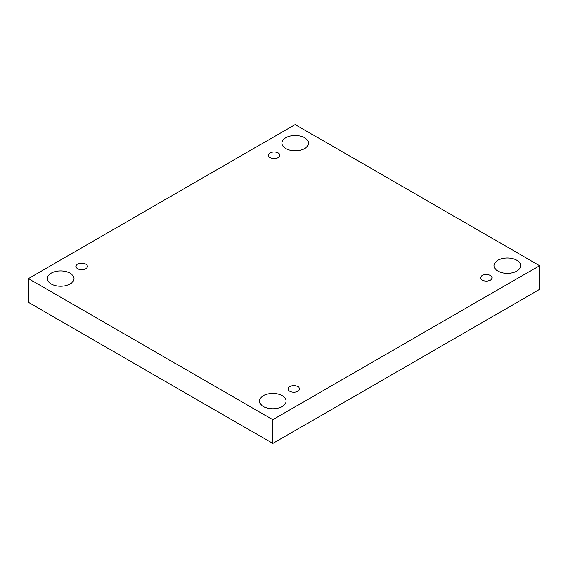 <?xml version="1.0" encoding="UTF-8"?>
<svg xmlns="http://www.w3.org/2000/svg" width="568" height="568" viewBox="0 0 568 568"><rect width="100%" height="100%" fill="white"/><g stroke="black" fill="none" stroke-linecap="round" stroke-linejoin="round"><path stroke-width="0.85" d="M272.81 419.681L272.81 443.459L539.6 289.424L539.6 265.654L295.19 124.541L28.4 278.576L272.81 419.681L539.6 265.654M28.4 278.576L28.4 302.346L272.81 443.459M285.789 137.726A13.291 7.675 180 0 1 300.28 136.057A13.291 7.675 180 0 1 308.488 143.15A13.291 7.675 180 0 1 295.19 150.825A13.291 7.675 180 0 1 281.898 143.15A13.291 7.675 180 0 1 285.789 137.726M51.227 273.144A13.291 7.675 180 0 1 65.718 271.483A13.291 7.675 180 0 1 73.925 278.576A13.291 7.675 180 0 1 60.627 286.251A13.291 7.675 180 0 1 47.336 278.576A13.291 7.675 180 0 1 51.227 273.144M263.41 395.647A13.291 7.675 180 0 1 277.894 393.979A13.291 7.675 180 0 1 286.102 401.072A13.291 7.675 180 0 1 272.81 408.747A13.291 7.675 180 0 1 259.512 401.072A13.291 7.675 180 0 1 263.41 395.647M497.973 260.222A13.291 7.675 180 0 1 512.457 258.561A13.291 7.675 180 0 1 520.664 265.654A13.291 7.675 180 0 1 507.373 273.329A13.291 7.675 180 0 1 494.075 265.654A13.291 7.675 180 0 1 497.973 260.222M482.303 280.123A5.694 3.287 0 0 0 488.508 280.833A5.694 3.287 0 0 0 492.03 277.795A5.694 3.287 0 0 0 486.329 274.507A5.694 3.287 0 0 0 480.635 277.795A5.694 3.287 0 0 0 482.303 280.123M289.822 391.253A5.694 3.287 0 0 0 296.027 391.963A5.694 3.287 0 0 0 299.549 388.924A5.694 3.287 0 0 0 293.848 385.636A5.694 3.287 0 0 0 288.154 388.924A5.694 3.287 0 0 0 289.822 391.253M77.638 268.749A5.694 3.287 0 0 0 83.851 269.466A5.694 3.287 0 0 0 87.365 266.428A5.694 3.287 0 0 0 81.671 263.133A5.694 3.287 0 0 0 75.97 266.428A5.694 3.287 0 0 0 77.638 268.749M270.127 157.62A5.694 3.287 0 0 0 276.332 158.337A5.694 3.287 0 0 0 279.846 155.298A5.694 3.287 0 0 0 274.152 152.004A5.694 3.287 0 0 0 268.451 155.298A5.694 3.287 0 0 0 270.127 157.62"/></g></svg>
